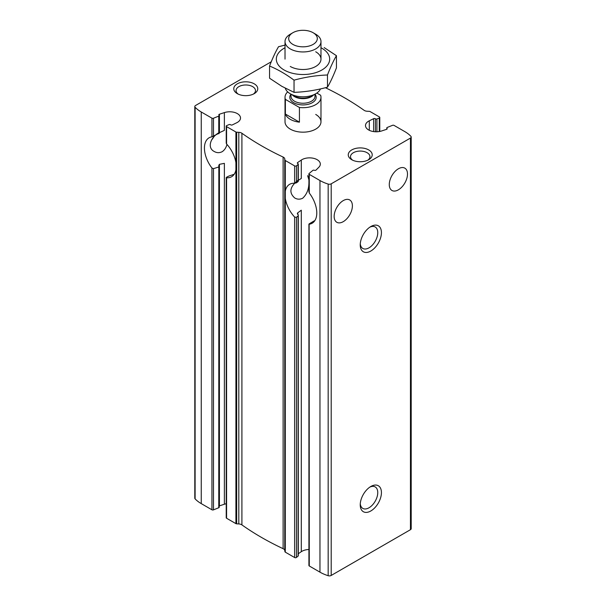 <?xml version="1.0" encoding="UTF-8"?>
<svg xmlns="http://www.w3.org/2000/svg" width="606" height="606" viewBox="0 0 606 606"><rect width="100%" height="100%" fill="white"/><g stroke="black" fill="none" stroke-linecap="round" stroke-linejoin="round"><path stroke-width="0.91" d="M297.834 180.391C289.782 186.837 288.751 192.7 294.743 197.988C297.341 199.472 299.993 199.548 302.689 198.215C306.977 194.246 309.052 188.784 308.916 181.815M308.916 179.808L307.628 175.657M213.706 137.107A12.893 7.439 -60 0 1 211.532 140.039M218.766 132.805C210.767 137.191 206.76 147.712 214.191 151.477C216.789 152.97 219.44 153.045 222.144 151.712C224.485 150.159 226.099 147.735 226.97 144.425M219.228 505.942A1.197 0.689 0 0 1 219.417 505.866L219.417 164.332L219.031 165.764L219.228 507.222A1.076 0.621 0 0 1 218.766 507.73L218.834 165.082M271.253 61.782L195.549 105.497A2.568 1.485 0 0 0 194.799 106.542L194.799 498.17A2.568 1.485 0 0 0 195.109 498.882A35.974 20.771 0 0 0 201.253 503.616L211.941 509.79A1.197 0.689 0 0 0 213.479 509.866L213.479 168.657L211.941 168.021A22.483 12.984 -120 0 1 209.085 137.804A22.483 12.984 -120 0 1 211.941 136.835L219.031 133.244M194.799 106.542A2.568 1.485 0 0 0 195.109 107.254A35.974 20.771 0 0 0 201.253 111.989L211.941 118.162A1.197 0.689 0 0 0 213.479 118.238L218.766 116.102A1.076 0.621 0 0 0 219.228 115.594A1.076 0.621 0 0 0 219.031 115.231A1.197 0.689 0 0 1 218.811 114.837A1.197 0.689 0 0 1 219.417 114.231L224.371 112.602A10.794 6.234 0 0 1 240.514 118.011A10.794 6.234 0 0 1 236.696 122.768L232.348 124.897A1.197 0.689 0 0 1 230.583 124.76A1.076 0.621 0 0 0 229.083 124.609L226.735 125.556A1.197 0.689 0 0 0 226.227 126.124A1.197 0.689 0 0 0 226.576 126.616L235.916 132.01A1.197 0.689 0 0 0 236.666 132.206L238.809 132.313A4.5 2.598 0 0 1 241.908 133.259A284.79 164.423 0 0 0 283.116 157.052A4.5 2.598 0 0 1 284.759 158.84L284.941 160.082A1.197 0.689 0 0 0 285.29 160.514L294.63 165.9A1.197 0.689 0 0 0 296.463 165.809L298.107 164.461A1.076 0.621 0 0 0 298.296 164.097A1.076 0.621 0 0 0 297.834 163.59A1.197 0.689 0 0 1 297.326 163.022A1.197 0.689 0 0 1 297.607 162.575L301.296 160.06A10.794 6.234 0 0 1 313.241 158.242A10.794 6.234 0 0 1 320.324 164.09A10.794 6.234 0 0 1 318.9 167.18L316.074 170.036A1.197 0.689 0 0 1 314.34 170.263A1.076 0.621 0 0 0 312.84 170.415L309.136 173.468A1.197 0.689 0 0 0 308.916 173.861A1.197 0.689 0 0 0 309.272 174.354L319.96 180.527A35.974 20.771 0 0 0 328.164 184.072A2.568 1.485 0 0 0 331.209 183.815L410.451 138.07A2.568 1.485 0 0 0 411.201 137.024A2.568 1.485 0 0 0 410.891 136.312A35.974 20.771 0 0 0 404.747 131.57L394.059 125.404A1.197 0.689 0 0 0 392.521 125.321L387.234 127.465A1.076 0.621 0 0 0 386.772 127.972A1.076 0.621 0 0 0 386.969 128.328A1.197 0.689 0 0 1 387.189 128.73A1.197 0.689 0 0 1 386.583 129.328L381.628 130.964A10.794 6.234 0 0 1 365.486 125.548A10.794 6.234 0 0 1 369.304 120.799L373.652 118.67A1.197 0.689 0 0 1 375.417 118.799A1.076 0.621 0 0 0 376.917 118.958L379.265 118.011A1.197 0.689 0 0 0 379.773 117.443A1.197 0.689 0 0 0 379.424 116.95L370.084 111.557A1.197 0.689 0 0 0 369.334 111.36L367.191 111.246A4.5 2.598 0 0 1 364.092 110.3A284.79 164.423 0 0 0 325.43 87.718M226.227 503.745A10.794 6.234 0 0 0 224.371 504.23L224.371 163.355L219.417 164.332M226.227 177.543L226.227 517.751A1.197 0.689 0 0 0 226.576 518.244L226.576 177.763A22.483 12.984 -120 0 0 231.575 176.747A22.483 12.984 -120 0 0 235.916 169.877L235.916 162.673A22.483 12.984 -120 0 0 226.576 144.001L226.576 126.616M234.189 174.263L229.083 175.982L226.735 177.088L226.576 177.763L226.735 177.088M226.258 143.236L226.576 144.001M226.576 518.244L235.916 523.637A1.197 0.689 0 0 0 236.666 523.834L238.809 523.94L238.809 132.313M308.916 549.498A10.794 6.234 0 0 0 301.296 551.687L301.296 210.206L297.607 212.941L298.288 215.372L298.296 555.732A1.076 0.621 0 0 1 298.107 556.088L298.107 215.834L296.463 217.342L294.63 217.054A22.483 12.984 -120 0 1 285.29 198.374L285.29 160.514M308.916 224.129L308.916 565.496A1.197 0.689 0 0 0 309.272 565.981L309.136 223.887L314.34 220.789M238.809 523.94A4.5 2.598 0 0 1 241.908 524.894A284.79 164.423 0 0 0 283.116 548.68A4.5 2.598 0 0 1 284.759 550.468L284.941 551.71A1.197 0.689 0 0 0 285.29 552.142L294.63 557.535A1.197 0.689 0 0 0 296.463 557.437L298.107 556.088M285.29 191.178A22.483 12.984 -120 0 1 289.638 184.307A22.483 12.984 -120 0 1 294.63 183.292L296.463 182.815L296.463 165.809M297.834 181.179L298.107 181.618L296.463 182.815M297.334 213.539L297.607 212.941L297.607 214.289M301.296 160.06L301.296 178.452L298.296 180.315M309.136 191.579L309.272 193.026A22.483 12.984 -120 0 1 312.12 223.25A22.483 12.984 -120 0 1 309.272 224.212L309.136 223.887M343.276 221.644A12.893 7.439 -60 0 1 336.83 222.288A12.893 7.439 -60 0 1 336.83 207.404A12.893 7.439 -60 0 1 349.723 199.957A12.893 7.439 -60 0 1 351.7 210.29A12.893 7.439 -60 0 1 343.276 221.644M398.392 189.829A12.893 7.439 -60 0 1 391.946 190.466A12.893 7.439 -60 0 1 391.946 175.581A12.893 7.439 -60 0 1 404.831 168.142A12.893 7.439 -60 0 1 406.808 178.467A12.893 7.439 -60 0 1 398.392 189.829M224.371 112.602L224.371 130.381L219.417 132.676L219.417 114.231M219.417 505.866L224.371 504.23M213.479 509.866L218.766 507.73M309.272 565.981L319.96 572.155A35.974 20.771 0 0 0 328.164 575.7A2.568 1.485 0 0 0 331.209 575.45L410.451 529.697A2.568 1.485 0 0 0 411.201 528.652L411.201 137.024M298.296 553.732L301.296 551.687M254.247 83.84A11.991 6.924 180 0 1 254.247 93.635A11.991 6.924 180 0 1 237.287 93.635A11.991 6.924 180 0 1 237.287 83.84A11.991 6.924 180 0 1 254.247 83.84M368.713 149.932A11.991 6.924 180 0 1 368.713 159.719A11.991 6.924 180 0 1 351.753 159.719A11.991 6.924 180 0 1 351.753 149.932A11.991 6.924 180 0 1 368.713 149.932M315.718 114.436A17.983 10.385 180 0 1 320.983 121.783A17.983 10.385 180 0 1 303 132.169A17.983 10.385 180 0 1 285.017 121.783L285.017 97.308A17.983 10.385 180 0 1 287.676 91.87M370.834 510.964A14.991 8.651 -60 0 1 360.237 504.843A14.991 8.651 -60 0 1 370.834 486.489A14.991 8.651 -60 0 1 381.432 492.602A14.991 8.651 -60 0 1 370.834 510.964M370.834 251.02A14.991 8.651 -60 0 1 360.237 244.9A14.991 8.651 -60 0 1 370.834 226.546A14.991 8.651 -60 0 1 381.432 232.659A14.991 8.651 -60 0 1 370.834 251.02M213.479 168.657L218.766 166.983M369.872 227.152A12.393 7.158 -60 0 1 375.19 226.985A12.393 7.158 -60 0 1 377.091 236.916A12.393 7.158 -60 0 1 368.993 247.839A12.393 7.158 -60 0 1 362.797 248.452A12.393 7.158 -60 0 1 360.275 243.763M369.872 487.088A12.393 7.158 -60 0 1 375.19 486.929A12.393 7.158 -60 0 1 377.091 496.859A12.393 7.158 -60 0 1 368.993 507.783A12.393 7.158 -60 0 1 362.797 508.396A12.393 7.158 -60 0 1 360.275 503.707M352.639 160.181A9.719 5.613 180 0 1 350.518 156.681A9.719 5.613 180 0 1 356.517 151.5A9.719 5.613 180 0 1 367.107 152.712A9.719 5.613 180 0 1 369.955 156.681A9.719 5.613 180 0 1 367.827 160.181M238.173 94.097A9.719 5.613 180 0 1 236.045 90.597A9.719 5.613 180 0 1 242.044 85.408A9.719 5.613 180 0 1 252.641 86.628A9.719 5.613 180 0 1 255.482 90.597A9.719 5.613 180 0 1 253.361 94.097M316.84 93.059L320.627 95.248A17.983 10.385 180 0 1 320.983 97.308A17.983 10.385 180 0 1 299.432 107.482L299.432 122.17A17.983 10.385 0 0 1 285.373 114.049L299.432 122.17M299.432 107.482L285.373 99.369A17.983 10.385 180 0 1 285.017 97.308M285.373 99.369L285.373 114.049M315.718 34.224L313.12 32.716A14.309 8.264 180 0 1 313.12 44.405A14.309 8.264 180 0 1 292.88 44.405A14.309 8.264 180 0 1 292.88 32.716A14.309 8.264 180 0 1 313.12 32.716L315.718 34.224A17.983 10.385 180 0 1 320.983 41.564A17.983 10.385 180 0 1 303 51.949A17.983 10.385 180 0 1 285.017 41.564A17.983 10.385 180 0 1 290.282 34.224L292.88 32.716M320.46 88.923A17.983 10.385 180 0 1 315.718 93.771A17.983 10.385 180 0 1 290.282 93.771A17.983 10.385 180 0 1 285.282 88.226M315.718 51.775A17.983 10.385 180 0 1 315.718 66.463A17.983 10.385 180 0 1 290.282 66.463L290.282 66.463M320.983 47.745A26.679 15.4 180 0 1 321.869 48.23A26.679 15.4 180 0 1 321.574 70.175A26.679 15.4 180 0 1 283.57 69.675A26.679 15.4 180 0 1 285.017 47.745M285.017 45.109L278.525 46.723C275.541 51.828 272.548 58.259 269.564 66.031C277.616 69.349 285.782 74.053 294.039 80.159C305.189 77.098 316.332 75.379 327.475 74.992C330.459 67.221 333.451 60.782 336.436 55.684L324.195 47.601M336.436 55.684L336.436 67.88C333.451 75.652 330.459 82.083 327.475 87.181C316.332 90.241 305.189 91.968 294.039 92.354L281.805 86.302L269.564 78.219L269.564 66.031M327.475 74.992L327.475 87.181M294.039 80.159L294.039 92.354M218.766 133.752L218.766 116.102M235.916 162.673L235.916 132.01M211.941 509.79L211.941 168.021M211.941 136.835L211.941 118.162M213.479 136.358L213.479 118.238M235.916 523.637L235.916 169.877M236.666 523.834L236.666 132.206M369.304 130.305L369.304 120.799M386.969 129.123L386.969 128.328M294.63 557.535L294.63 217.054M285.29 552.142L285.29 198.374M296.463 557.437L296.463 217.342M294.63 183.292L294.63 165.9M298.107 181.618L298.107 164.461M297.607 163.469L297.607 162.575M309.272 193.026L309.272 174.354M379.265 131.54L379.265 118.011M376.917 131.775L376.917 118.958M375.417 131.76L375.417 118.799M373.652 131.593L373.652 118.67M284.941 551.71L284.941 160.082M319.96 572.155L319.96 180.527M201.253 503.616L201.253 111.989M410.451 529.697L410.451 138.07M331.209 575.45L331.209 183.815M195.109 498.882L195.109 107.254M328.164 575.7L328.164 184.072M284.759 550.468L284.759 158.84M283.116 548.68L283.116 157.052M241.908 524.894L241.908 133.259M315.022 94.172A13.188 7.613 180 0 1 303 104.921A13.188 7.613 180 0 1 290.978 94.172M315.718 93.771L311.726 96.074A12.34 7.128 180 0 1 294.274 96.074L290.282 93.771M313.544 95.028A11.991 6.924 180 0 1 303 98.649A11.991 6.924 180 0 1 292.456 95.028M314.991 94.188L314.991 96.324A11.991 6.924 180 0 1 303 103.247A11.991 6.924 180 0 1 291.009 96.324L291.009 94.188M219.228 133.365L219.228 115.594M226.227 143.236L226.227 126.124M386.772 129.252L386.772 127.972M298.296 181.361L298.296 164.097M308.916 192.132L308.916 173.861M379.773 131.449L379.773 117.443M320.983 97.308L320.983 121.783M285.017 41.564L285.017 59.123M320.983 41.564L320.983 59.123"/></g></svg>
